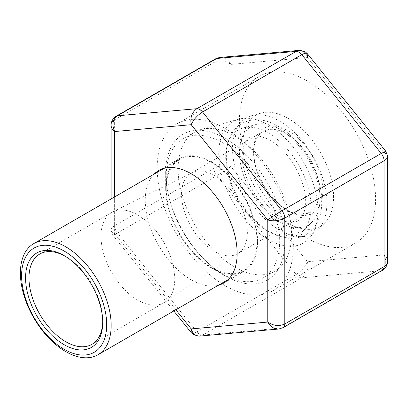 <?xml version="1.0" encoding="UTF-8"?>
<svg xmlns="http://www.w3.org/2000/svg" width="408" height="408" viewBox="0 0 408 408"><rect width="100%" height="100%" fill="white"/><g stroke="black" fill="none" stroke-linecap="round" stroke-linejoin="round"><path stroke-width="0.31" stroke-dasharray="2.04 1.53" d="M65.005 256.132A52.142 30.105 60 0 1 65.846 256.606L65.846 256.606A52.142 30.105 60 0 1 102.714 320.469A52.142 30.105 60 0 1 102.709 321.438M65.846 256.606L64.143 255.622L65.846 256.606M137.889 215.016A52.142 30.105 60 0 1 171.686 260.095A52.142 30.105 60 0 1 164.898 302.165A52.142 30.105 60 0 1 163.96 302.746A52.142 30.105 60 0 1 111.812 272.641A52.142 30.105 60 0 1 111.812 212.43A52.142 30.105 60 0 1 112.787 211.91A52.142 30.105 60 0 1 137.889 215.016M214.465 175.384A46.527 26.862 60 0 1 244.627 215.613A46.527 26.862 60 0 1 238.568 253.154A46.527 26.862 60 0 1 237.731 253.674A46.527 26.862 60 0 1 191.199 226.807A46.527 26.862 60 0 1 191.204 173.084A46.527 26.862 60 0 1 192.071 172.615A46.527 26.862 60 0 1 214.465 175.384M286.508 133.793A46.527 26.862 60 0 1 316.904 174.797A46.527 26.862 60 0 1 309.774 212.078A46.527 26.862 60 0 1 286.508 209.773A46.527 26.862 60 0 1 253.608 152.791A46.527 26.862 60 0 1 263.242 131.488A46.527 26.862 60 0 1 286.508 133.793M288.211 130.846A48.934 28.254 60 0 1 322.81 190.781A48.934 28.254 60 0 1 288.211 210.757A48.934 28.254 60 0 1 253.608 150.822A48.934 28.254 60 0 1 288.211 130.846M288.211 118.402A64.178 37.052 60 0 1 328.705 170.539A64.178 37.052 60 0 1 324.758 222.967A64.178 37.052 60 0 1 256.122 189.327A64.178 37.052 60 0 1 261.309 113.067A64.178 37.052 60 0 1 288.211 118.402M279.699 121.227A66.733 38.53 60 0 1 321.81 175.44A66.733 38.53 60 0 1 317.705 229.959A66.733 38.53 60 0 1 246.33 194.978A66.733 38.53 60 0 1 251.726 115.678A66.733 38.53 60 0 1 279.699 121.227M279.699 129.26A56.896 32.849 60 0 1 315.603 175.481A56.896 32.849 60 0 1 312.1 221.957A56.896 32.849 60 0 1 251.251 192.137A56.896 32.849 60 0 1 255.852 124.532A56.896 32.849 60 0 1 279.699 129.26M268.357 133.028A60.302 34.818 60 0 1 306.408 182.019A60.302 34.818 60 0 1 302.695 231.28A60.302 34.818 60 0 1 238.201 199.67A60.302 34.818 60 0 1 243.076 128.015A60.302 34.818 60 0 1 268.357 133.028M268.357 124.991A70.145 40.499 60 0 1 312.62 181.978A70.145 40.499 60 0 1 308.3 239.277A70.145 40.499 60 0 1 233.284 202.516A70.145 40.499 60 0 1 238.95 119.162A70.145 40.499 60 0 1 268.357 124.991M234.835 136.114A80.223 46.318 60 0 1 285.457 201.287A80.223 46.318 60 0 1 280.52 266.822A80.223 46.318 60 0 1 274.946 271.09A80.223 46.318 60 0 1 194.723 224.777A80.223 46.318 60 0 1 194.723 132.141A80.223 46.318 60 0 1 201.21 129.453A80.223 46.318 60 0 1 234.835 136.114M222.977 142.963A80.223 46.318 60 0 1 275.385 213.654A80.223 46.318 60 0 1 263.084 277.94A80.223 46.318 60 0 1 222.972 273.967A80.223 46.318 60 0 1 166.25 175.715A80.223 46.318 60 0 1 182.866 138.99A80.223 46.318 60 0 1 222.977 142.963M211.63 162.614A64.178 37.052 60 0 1 253.557 219.167A64.178 37.052 60 0 1 243.719 270.596A64.178 37.052 60 0 1 211.63 267.413A64.178 37.052 60 0 1 166.25 188.812A64.178 37.052 60 0 1 179.54 159.436A64.178 37.052 60 0 1 211.63 162.614M218.209 285.325A64.979 37.516 60 0 1 158.717 245.565A64.979 37.516 60 0 1 154.03 174.165M375.569 198.966A96.268 55.58 60 0 1 355.628 243.035A96.268 55.58 60 0 1 259.361 187.456A96.268 55.58 60 0 1 259.361 76.296A96.268 55.58 60 0 1 333.545 102.087A96.268 55.58 60 0 1 375.569 198.966M293.316 246.452A96.268 55.58 -120 0 0 251.292 149.578A96.268 55.58 -120 0 0 177.113 123.787A96.268 55.58 -120 0 0 177.108 234.942A96.268 55.58 -120 0 0 273.375 290.522A96.268 55.58 -120 0 0 293.316 246.452M284.804 241.541A84.232 48.634 -120 0 0 225.242 138.378A84.232 48.634 -120 0 0 165.684 172.768A84.232 48.634 -120 0 0 225.242 275.93A84.232 48.634 -120 0 0 284.804 241.541M257.576 241.541A64.979 37.516 -120 0 0 229.214 176.149A64.979 37.516 -120 0 0 179.138 158.743A64.979 37.516 -120 0 0 165.684 188.486A64.979 37.516 -120 0 0 211.63 268.071A64.979 37.516 -120 0 0 244.122 271.289A64.979 37.516 -120 0 0 257.576 241.541M299.911 50.342C303.623 50.607 306.153 53.009 307.494 57.559L230.918 64.403C225.242 60.573 219.57 59.945 213.899 62.511L213.899 168.397C219.57 165.602 225.242 164.975 230.918 166.505L230.918 64.403C228.169 59.645 224.528 57.324 220.004 57.446L219.274 57.543M114.628 196.911L114.628 233.646C112.333 232.795 111.16 231.601 111.103 230.071C111.16 228.526 112.333 227.072 114.628 225.711L213.899 168.397A8.022 4.631 -120 0 0 216.735 175.71C222.238 172.472 226.965 169.402 230.918 166.505L307.494 261.773C305.26 266.806 301.481 271.05 296.152 274.502L196.88 331.816L117.463 233.019L216.735 175.71L296.152 274.502A8.022 4.631 -120 0 0 301.823 277.777C306.811 274.13 308.703 268.796 307.494 261.773L384.076 254.934C386.371 256.821 387.549 258.901 387.6 261.181M175.833 309.784L114.628 233.646L112.919 235.227L117.463 233.019A8.022 4.631 -120 0 1 114.628 225.711L114.628 119.825C112.333 121.202 111.16 123.022 111.103 125.287M387.6 156.402C387.549 154.867 386.371 153.678 384.076 152.827L307.494 57.559L307.454 53.805M198.798 336.131L202.552 335.09L301.823 277.777L381.24 270.683C386.055 267.051 386.998 261.798 384.076 254.934L384.076 152.827L385.79 151.256M191.255 332.668C192.275 333.627 194.152 333.341 196.88 331.816A8.022 4.631 -120 0 0 202.552 335.09L281.969 327.996A8.022 4.631 -120 0 0 283.142 327.634M279.434 328.925L281.969 327.996L381.24 270.683A8.022 4.631 -120 0 0 382.413 270.32M116.27 116.163A8.022 4.631 -120 0 0 114.628 119.825L213.899 62.511A8.022 4.631 -120 0 1 215.541 58.849M102.714 320.469L102.714 322.437M91.917 344.342L163.96 302.746M39.775 254.026L111.812 212.43M192.071 172.615L112.787 211.91M238.568 253.154L164.898 302.165M237.731 253.674L309.774 212.078M191.204 173.084L263.242 131.488M286.508 209.773L288.211 210.757M253.608 152.791L253.608 150.822M261.309 113.067L251.726 115.678M324.758 222.967L317.705 229.959M255.852 124.532L243.076 128.015M312.1 221.957L302.695 231.28M238.95 119.162L201.21 129.453M308.3 239.277L280.52 266.822M263.084 277.94L274.946 271.09M182.866 138.99L194.723 132.141M211.63 267.413L222.972 273.967M166.25 188.812L166.25 175.715M228.388 279.444L243.719 270.596M164.21 168.285L179.54 159.436M278.037 126.189C302.083 139.669 322.019 174.593 321.754 201.44C321.897 216.684 316.685 227.725 306.117 234.569C284.315 246.865 254.153 226.654 238.797 198.854C222.773 171.783 220.565 136.048 241.939 123.41C253.011 117.733 265.047 118.662 278.037 126.189M270.014 140.087C279.556 145.717 287.951 154.642 295.203 166.867C303.144 181.29 306.576 194.402 305.495 206.203C302.675 221.942 296.361 225.022 282.091 219.948C260.936 212.15 238.685 173.14 242.597 151.485C245.121 137.328 250.675 130.912 270.014 140.087M273.375 290.522L355.628 243.035M177.113 123.787L259.361 76.296M211.63 268.071L225.242 275.93M165.684 188.486L165.684 172.768M223.696 283.081L244.122 271.289M158.717 170.529L179.138 158.743M111.103 198.946L111.103 230.071L112.924 235.227L173.798 310.962"/><path stroke-width="0.61" d="M64.143 251.037A60.165 34.736 60 0 1 100.985 345.999A60.165 34.736 60 0 1 27.3 303.455A60.165 34.736 60 0 1 64.143 251.037M65.78 246.82A64.178 37.052 60 0 1 107.707 303.374A64.178 37.052 60 0 1 97.869 354.802A64.178 37.052 60 0 1 33.691 317.745A64.178 37.052 60 0 1 33.691 243.642A64.178 37.052 60 0 1 65.78 246.82M64.143 255.622L64.143 255.622A54.55 31.498 60 0 1 102.714 322.437A54.55 31.498 60 0 1 64.143 344.704A54.55 31.498 60 0 1 25.571 277.894A54.55 31.498 60 0 1 64.143 255.622M102.709 321.438A52.142 30.105 60 0 1 91.917 344.342A52.142 30.105 60 0 1 39.775 314.236A52.142 30.105 60 0 1 39.775 254.026A52.142 30.105 60 0 1 65.005 256.132M154.03 174.165A64.979 37.516 60 0 1 158.717 170.529A64.979 37.516 60 0 1 208.794 187.94A64.979 37.516 60 0 1 237.155 253.332A64.979 37.516 60 0 1 223.696 283.081A64.979 37.516 60 0 1 218.209 285.325M219.999 57.446L216.735 58.477L117.463 115.785C112.649 119.422 111.705 124.669 114.628 131.539L114.628 196.911M299.911 50.342L296.152 51.383L216.735 58.477A8.022 4.631 -120 0 0 215.562 58.839L219.274 57.543M175.833 309.784L191.209 328.909L267.786 322.07C273.462 325.9 279.133 326.528 284.804 323.962L284.804 218.071A8.022 4.631 -120 0 0 281.969 210.763L202.552 111.971A8.022 4.631 -120 0 0 196.88 108.691L117.463 115.785A8.022 4.631 -120 0 0 116.29 116.153C112.797 118.544 111.068 121.589 111.103 125.287C111.16 127.566 112.333 129.652 114.628 131.539L191.209 124.7C190.006 117.677 191.893 112.343 196.88 108.691L296.152 51.383A8.022 4.631 -120 0 1 301.823 54.657L202.552 111.971C197.222 115.418 193.443 119.661 191.209 124.7L267.786 219.963C271.743 217.066 276.466 214.001 281.969 210.763L381.24 153.449L301.823 54.657C304.633 53.086 306.53 52.831 307.52 53.882L385.784 151.24L381.24 153.449A8.022 4.631 -120 0 1 384.076 160.762C386.371 159.401 387.549 157.947 387.6 156.402L387.6 261.181C387.549 263.451 386.371 265.271 384.076 266.648L384.076 160.762L284.804 218.071C279.133 220.871 273.462 221.498 267.786 219.963L267.786 322.07C270.54 326.828 274.176 329.144 278.7 329.026L283.142 327.634A8.022 4.631 -120 0 0 284.804 323.962L384.076 266.648A8.022 4.631 -120 0 1 382.434 270.31M385.79 151.256L387.6 156.402M199.471 336.1L199.456 336.105C195.432 336.182 192.683 333.785 191.209 328.909L191.179 332.581L173.798 310.962M198.798 336.131L193.392 334.596L191.255 332.668M278.705 329.026L279.434 328.925M97.869 354.802L228.388 279.444M33.691 243.642L164.21 168.285M116.29 116.153L215.562 58.839M220.004 57.446L299.248 50.368M111.103 125.287L111.103 198.946M307.454 53.805L305.311 51.877L299.237 50.378M387.6 261.181C387.636 264.884 385.907 267.929 382.413 270.32L283.142 327.634M199.456 336.105L278.7 329.026"/></g></svg>
